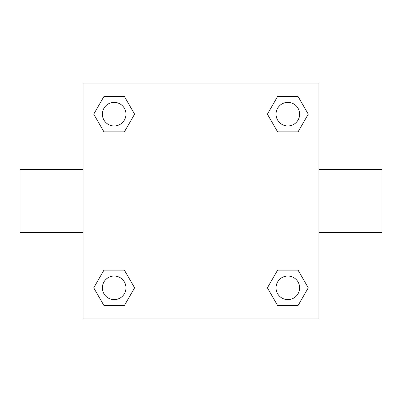 <?xml version="1.0" encoding="UTF-8"?>
<svg xmlns="http://www.w3.org/2000/svg" width="402" height="402" viewBox="0 0 402 402"><rect width="100%" height="100%" fill="white"/><g stroke="black" fill="none" stroke-linecap="round" stroke-linejoin="round"><path stroke-width="0.6" d="M124.384 131.866L103.952 131.866L93.731 114.168L103.952 96.47L124.384 96.47L134.605 114.168L124.384 131.866L103.952 131.866L115.294 131.866M115.294 270.134L124.384 270.134L134.605 287.832L124.384 305.53L103.952 305.53L93.731 287.832L103.952 270.134L124.384 270.134M286.706 131.866L277.616 131.866L267.395 114.168L277.616 96.47L298.048 96.47L308.269 114.168L298.048 131.866L277.616 131.866M277.616 270.134L298.048 270.134L308.269 287.832L298.048 305.53L277.616 305.53L267.395 287.832L277.616 270.134L298.048 270.134L286.706 270.134M318.977 232.462L381.9 232.462L381.9 169.538L318.977 169.538M83.023 169.538L20.1 169.538L20.1 232.462L83.023 232.462M83.023 83.023L318.977 83.023L318.977 318.977L83.023 318.977L83.023 83.023M298.048 305.53L277.616 305.53L298.048 305.53M299.631 287.832A11.799 11.799 0 0 0 281.933 277.616A11.799 11.799 0 0 0 281.933 298.048A11.799 11.799 0 0 0 299.631 287.832M124.384 305.53L103.952 305.53L124.384 305.53M125.967 287.832A11.799 11.799 0 0 0 108.269 277.616A11.799 11.799 0 0 0 108.269 298.048A11.799 11.799 0 0 0 125.967 287.832M277.616 96.47L298.048 96.47L277.616 96.47M299.631 114.168A11.799 11.799 0 0 0 281.933 103.952A11.799 11.799 0 0 0 281.933 124.384A11.799 11.799 0 0 0 299.631 114.168M103.952 96.47L124.384 96.47L103.952 96.47M125.967 114.168A11.799 11.799 0 0 0 108.269 103.952A11.799 11.799 0 0 0 108.269 124.384A11.799 11.799 0 0 0 125.967 114.168"/></g></svg>
